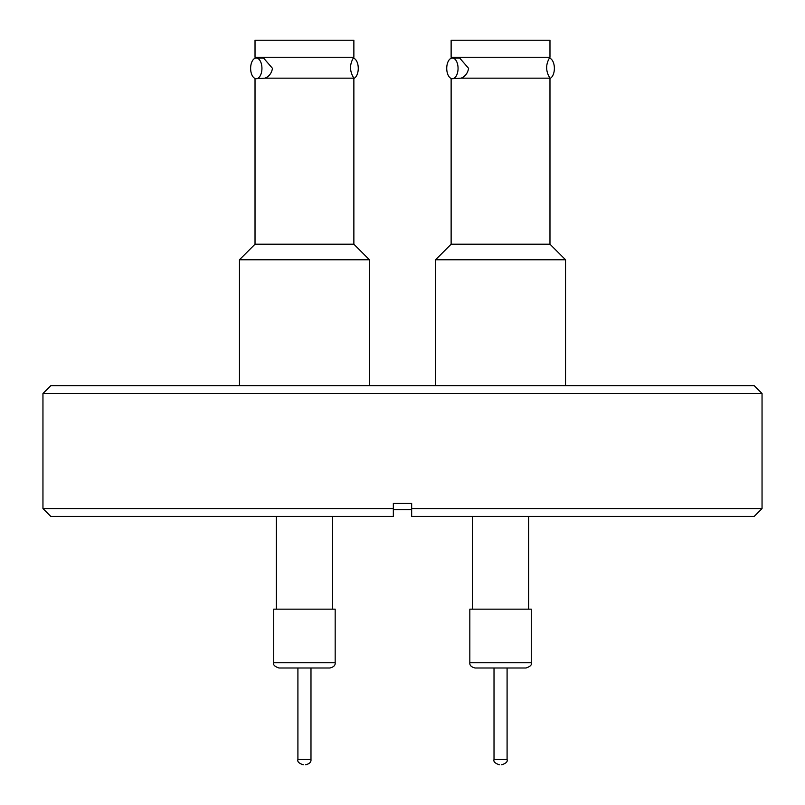 <?xml version="1.0" encoding="UTF-8"?>
<svg xmlns="http://www.w3.org/2000/svg" width="805" height="805" viewBox="0 0 805 805"><rect width="100%" height="100%" fill="white"/><g stroke="black" fill="none" stroke-linecap="round" stroke-linejoin="round"><path stroke-width="1.21" d="M353.868 244.207L369.425 259.763L239.467 259.763L255.024 244.207L353.868 244.207L353.868 78.166L264.976 78.166C269.061 76.545 271.567 73.275 272.493 68.365L263.547 58.02L256.282 58.02A10.344 5.655 90 0 1 261.937 68.365A10.344 5.655 90 0 1 256.282 78.709A10.344 5.655 90 0 1 250.627 68.365A10.344 5.655 90 0 1 256.282 58.02M278.953 667.999L329.939 667.999C333.703 667.053 335.454 665.312 335.172 662.767L273.72 662.767C272.986 664.829 274.726 666.57 278.953 667.999M303.425 764.75L303.133 764.75C298.917 763.321 297.176 761.57 297.91 759.518L310.982 759.518L310.982 667.999M549.976 244.207L565.533 259.763L435.575 259.763L451.132 244.207L549.976 244.207L549.976 78.166L461.084 78.166C465.169 76.545 467.675 73.275 468.611 68.365L459.665 58.02L452.4 58.02A10.344 5.655 90 0 1 458.055 68.365A10.344 5.655 90 0 1 452.4 78.709A10.344 5.655 90 0 1 446.735 68.365A10.344 5.655 90 0 1 452.4 58.02M475.061 667.999L526.047 667.999C530.274 666.57 532.014 664.829 531.28 662.767L469.828 662.767C469.546 665.312 471.297 667.053 475.061 667.999M499.543 764.75L499.251 764.75C495.035 763.321 493.284 761.57 494.018 759.518L507.09 759.518L507.09 667.999M331.469 57.246L353.868 57.246L353.868 40.25L255.024 40.25L255.024 57.246L331.469 57.246M353.868 78.447A10.344 5.655 -90 0 0 358.265 68.365A10.344 5.655 -90 0 0 353.244 58.091M335.172 662.767L335.172 609.164L273.72 609.164L273.72 662.767M527.587 57.246L549.976 57.246L549.976 40.25L451.132 40.25L451.132 57.246L527.587 57.246M549.976 78.447A10.344 5.655 -90 0 0 554.373 68.365A10.344 5.655 -90 0 0 549.362 58.091M531.28 662.767L531.28 609.164L469.828 609.164L469.828 662.767M762.043 508.569L754.194 516.418L411.657 516.418L411.657 509.615L393.343 509.615L393.343 516.418L50.806 516.418L42.957 508.569L42.957 393.514L762.043 393.514L762.043 508.569L411.657 508.569L411.657 503.346L393.343 503.346L393.343 508.569L42.957 508.569M762.043 393.514L754.194 385.675L50.806 385.675L42.957 393.514M411.657 516.418L411.657 508.569L411.657 516.418M393.343 508.569L393.343 516.418L393.343 508.569M501.575 764.75L501.867 764.75C506.083 763.321 507.824 761.57 507.09 759.518M452.4 78.709L461.084 78.166M305.457 764.75L305.749 764.75C309.523 763.804 311.263 762.063 310.982 759.518M256.282 78.709L264.976 78.166M353.868 78.166C349.471 71.202 349.44 64.229 353.798 57.246M549.976 78.166C545.579 71.202 545.559 64.229 549.916 57.246M239.467 259.763L239.467 385.675M332.556 516.418L332.556 609.164M435.575 259.763L435.575 385.675M528.664 516.418L528.664 609.164M494.018 759.518L494.018 667.999M472.444 516.418L472.444 609.164M565.533 259.763L565.533 385.675M451.132 244.207L451.132 78.447M451.203 57.246L451.756 58.091M297.91 759.518L297.91 667.999M276.336 516.418L276.336 609.164M369.425 259.763L369.425 385.675M255.024 244.207L255.024 78.447M255.084 57.246L255.638 58.091"/></g></svg>
